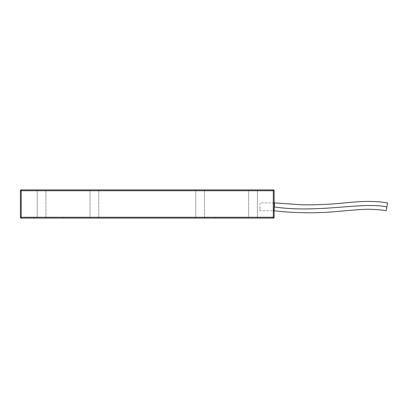 <?xml version="1.0" encoding="UTF-8"?>
<svg xmlns="http://www.w3.org/2000/svg" width="408" height="408" viewBox="0 0 408 408"><rect width="100%" height="100%" fill="white"/><g stroke="black" fill="none" stroke-linecap="round" stroke-linejoin="round"><path stroke-width="0.31" stroke-dasharray="2.04 1.53" d="M274.13 206.897L274.13 202.873L274.13 206.897C273.839 211.915 273.834 211.89 274.125 206.82L273.676 210.742L274.13 206.897C273.839 211.915 273.834 211.89 274.125 206.82M386.192 210.701L387.6 202.934M274.13 210.472L274.13 210.768L274.13 210.472M274.13 210.401L274.13 208.085M214.924 217.25L214.924 218.096L62.689 218.096L214.924 218.096L214.924 217.25L62.689 217.25L214.924 217.25L214.078 218.096L214.924 217.25M259.962 206.82L260.034 210.768L259.962 206.82M147.262 218.096L260.034 218.096L147.262 218.096M34.496 218.096L34.496 217.25L33.65 218.096L260.88 218.096A0.847 0.847 0 0 1 260.034 217.25L34.496 217.25L260.034 217.25L260.034 218.096M257.356 190.75A0.847 0.847 0 0 1 258.198 189.904L247.768 189.904L258.198 189.904A0.847 0.847 0 0 0 257.356 190.75L248.615 190.75L257.356 190.75L248.615 190.75L257.356 190.75L257.356 217.25L248.615 217.25L257.356 217.25A0.847 0.847 0 0 0 258.198 218.096L247.768 218.096L258.198 218.096A0.847 0.847 0 0 1 257.356 217.25L257.356 190.75M273.284 218.096L21.247 218.096A0.847 0.847 0 0 1 20.4 217.25L274.13 217.25A0.847 0.847 0 0 1 273.284 218.096L273.284 190.75L21.247 190.75L21.247 189.904L273.284 189.904A0.847 0.847 0 0 1 274.13 190.75L273.284 190.75L273.284 189.904M46.762 189.904L36.327 189.904L46.762 189.904A0.847 0.847 0 0 0 45.915 190.75A0.847 0.847 0 0 1 46.762 189.904M99.618 189.904L89.189 189.904L99.618 189.904A0.847 0.847 0 0 0 98.772 190.75A0.847 0.847 0 0 1 99.618 189.904M205.341 189.904L194.907 189.904L205.341 189.904A0.847 0.847 0 0 0 204.495 190.75A0.847 0.847 0 0 1 205.341 189.904M214.078 218.096L63.536 218.096L214.078 218.096M205.341 218.096L194.907 218.096L205.341 218.096A0.847 0.847 0 0 1 204.495 217.25L195.753 217.25L204.495 217.25A0.847 0.847 0 0 0 205.341 218.096M99.618 218.096L89.189 218.096L99.618 218.096A0.847 0.847 0 0 1 98.772 217.25L90.035 217.25L98.772 217.25A0.847 0.847 0 0 0 99.618 218.096M36.327 218.096L37.174 217.25L37.174 190.75L36.327 189.904L37.174 190.75L45.915 190.75L37.174 190.75L45.915 190.75L37.174 190.75L37.174 217.25L36.327 218.096L46.762 218.096A0.847 0.847 0 0 1 45.915 217.25L37.174 217.25L45.915 217.25A0.847 0.847 0 0 0 46.762 218.096M20.4 217.25L20.4 190.75L21.247 190.75L21.247 218.096M200.124 190.75L204.495 190.75L200.124 190.75M94.406 190.75L90.035 190.75L94.406 190.75M274.13 202.873L260.034 202.873L260.034 210.768L273.676 210.742M63.536 218.096L62.689 217.25L62.689 218.096M248.615 190.75L247.768 189.904L248.615 190.75L248.615 217.25L247.768 218.096L248.615 217.25L248.615 190.75M45.915 190.75L45.915 217.25L45.915 190.75M195.753 190.75L194.907 189.904L195.753 190.75L195.753 217.25L194.907 218.096L195.753 217.25L195.753 190.75M204.495 190.75L204.495 217.25L204.495 190.75M90.035 190.75L89.189 189.904L90.035 190.75L90.035 217.25L89.189 218.096L90.035 217.25L90.035 190.75M98.772 190.75L98.772 217.25L98.772 190.75"/><path stroke-width="0.61" d="M274.13 206.739L274.579 202.898L274.13 210.431M274.579 202.893L302.226 204.816C317.46 204.994 332.647 204.245 347.789 202.572L356.092 201.909C364.395 201.231 372.688 201.261 380.98 202.001L387.6 202.934L386.192 210.701C377.318 209.299 368.393 208.932 359.412 209.61L343.572 210.87C320.413 213.41 297.264 213.384 274.13 210.788L274.13 210.401M21.247 218.096L21.247 217.25L20.4 217.25A0.847 0.847 0 0 0 21.247 218.096L273.284 218.096A0.847 0.847 0 0 0 274.13 217.25L274.13 210.788M274.13 208.085L274.13 190.75A0.847 0.847 0 0 0 273.284 189.904L21.247 189.904A0.847 0.847 0 0 0 20.4 190.75A0.847 0.847 0 0 1 21.247 189.904L21.247 190.75L274.13 190.75L274.13 217.25L273.284 217.25L273.284 218.096M258.198 218.096L247.768 218.096L258.198 218.096M46.762 218.096L36.327 218.096M260.88 218.096L33.65 218.096M20.4 217.25L20.4 190.75L21.247 190.75L21.247 217.25L273.284 217.25L273.284 189.904M274.13 206.897C317.699 213.491 362.151 201.664 386.896 206.897"/></g></svg>

